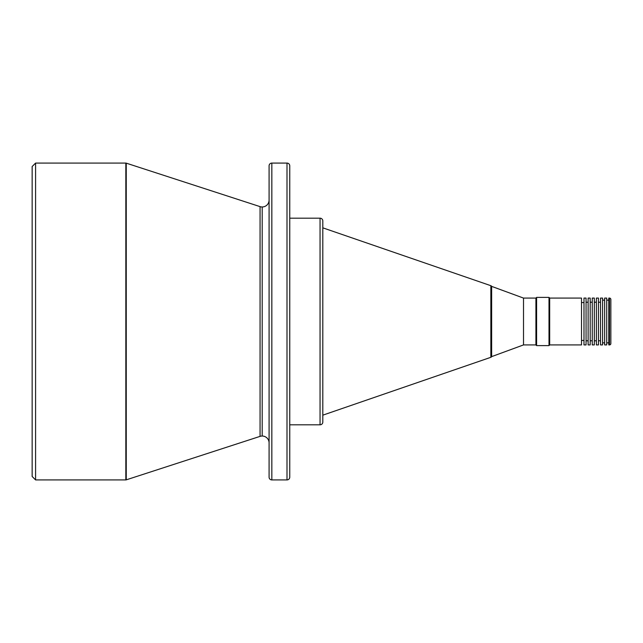 <?xml version="1.0" encoding="UTF-8"?>
<svg xmlns="http://www.w3.org/2000/svg" width="643" height="643" viewBox="0 0 643 643"><rect width="100%" height="100%" fill="white"/><g stroke="black" fill="none" stroke-linecap="round" stroke-linejoin="round"><path stroke-width="0.96" d="M260.069 436.372L260.069 206.628A6.888 6.888 0 0 0 262.199 206.966L262.199 436.034A6.888 6.888 0 0 0 260.069 436.372A6.888 6.888 0 0 1 269.087 442.923A6.888 6.888 0 0 0 262.199 436.034L262.199 206.966A6.888 6.888 0 0 1 260.069 206.628L126.253 163.153A1.374 1.374 0 0 0 125.827 163.081L125.827 479.919A1.374 1.374 0 0 0 126.253 479.847L126.253 163.153L126.253 479.847L260.069 436.372L260.069 206.628L126.253 163.153A1.374 1.374 0 0 0 125.827 163.081L35.59 163.081L32.15 166.529L32.15 476.471L35.59 479.919L35.59 163.081L35.59 479.919L125.827 479.919L125.827 163.081L35.59 163.081L32.15 166.529L32.15 476.471L35.59 479.919L125.827 479.919A1.374 1.374 0 0 0 126.253 479.847L260.069 436.372M610.85 343.539A1.374 1.374 0 0 1 609.476 344.921L608.784 344.921L608.784 298.079L609.476 298.079L609.476 344.921A1.374 1.374 0 0 0 610.85 343.539L610.85 299.461A1.374 1.374 0 0 0 609.476 298.079L608.784 298.079L608.784 344.921L609.476 344.921L609.476 298.079A1.374 1.374 0 0 1 610.85 299.461M536.6 297.396L535.916 298.079L535.916 344.921L536.6 345.604L536.6 297.396L536.6 345.604L549.001 345.604L549.685 344.921L549.685 298.079L549.001 297.396L549.001 345.604L549.001 297.396L536.6 297.396L549.001 297.396L549.685 298.079L549.685 344.921L581.505 344.921L581.505 298.079L549.685 298.079L581.505 298.079L581.505 344.921L549.685 344.921L549.001 345.604L536.6 345.604L535.916 344.921L535.916 298.079L523.515 298.079L523.515 344.921L535.916 344.921L523.515 344.921L523.515 298.079L491.638 286.376A1.374 1.374 0 0 0 490.85 285.693L490.85 357.307A1.374 1.374 0 0 0 491.638 356.624L491.638 286.376L491.638 356.624L523.515 344.921L491.638 356.624A1.374 1.374 0 0 1 490.85 357.307L490.85 285.693L322.81 227.831L490.85 285.693A1.374 1.374 0 0 1 491.638 286.376L523.515 298.079L535.916 298.079L536.6 297.396M271.836 479.919L271.836 163.081A2.757 2.757 0 0 0 269.087 165.838L269.087 477.162A2.757 2.757 0 0 0 271.836 479.919L286.995 479.919A2.757 2.757 0 0 0 289.752 477.162L289.752 165.838A2.757 2.757 0 0 0 286.995 163.081L286.995 479.919L286.995 163.081L271.836 163.081L271.836 479.919A2.757 2.757 0 0 1 269.087 477.162L269.087 165.838A2.757 2.757 0 0 1 271.836 163.081L286.995 163.081A2.757 2.757 0 0 1 289.752 165.838L289.752 477.162A2.757 2.757 0 0 1 286.995 479.919L271.836 479.919M320.053 218.186L320.053 424.814A2.757 2.757 0 0 0 322.81 422.057L322.81 220.943A2.757 2.757 0 0 0 320.053 218.186L289.752 218.186L320.053 218.186A2.757 2.757 0 0 1 322.81 220.943L322.81 422.057A2.757 2.757 0 0 1 320.053 424.814L320.053 218.186M269.087 200.086A6.888 6.888 0 0 1 262.199 206.966A6.888 6.888 0 0 0 269.087 200.077M608.784 300.144L606.719 300.144L608.784 300.144M606.719 342.856L608.784 342.856L606.719 342.856M606.719 298.079L604.653 298.079L604.653 344.921L606.719 344.921L606.719 298.079L606.719 344.921L604.653 344.921L604.653 298.079L606.719 298.079M604.653 300.144L602.587 300.144L604.653 300.144M602.587 342.856L604.653 342.856L602.587 342.856M602.587 298.079L600.522 298.079L600.522 344.921L602.587 344.921L602.587 298.079L602.587 344.921L600.522 344.921L600.522 298.079L602.587 298.079M600.522 302.218L598.456 302.218L600.522 302.218M598.456 340.782L600.522 340.782L598.456 340.782M598.456 298.079L596.382 298.079L596.382 344.921L598.456 344.921L598.456 298.079L598.456 344.921L596.382 344.921L596.382 298.079L598.456 298.079M596.382 302.218L594.317 302.218L596.382 302.218M594.317 340.782L596.382 340.782L594.317 340.782M594.317 298.079L592.251 298.079L592.251 344.921L594.317 344.921L594.317 298.079L594.317 344.921L592.251 344.921L592.251 298.079L594.317 298.079M592.251 302.218L590.186 302.218L592.251 302.218M590.186 340.782L592.251 340.782L590.186 340.782M590.186 298.079L588.12 298.079L588.12 344.921L590.186 344.921L590.186 298.079L590.186 344.921L588.12 344.921L588.12 298.079L590.186 298.079M588.12 302.218L586.054 302.218L588.12 302.218M586.054 340.782L588.12 340.782L586.054 340.782M586.054 298.079L583.989 298.079L583.989 344.921L586.054 344.921L586.054 298.079L586.054 344.921L583.989 344.921L583.989 298.079L586.054 298.079M583.989 302.556L581.505 302.556L583.989 302.556M581.505 340.444L583.989 340.444L581.505 340.444M322.81 415.169L490.85 357.307L322.81 415.169M289.752 424.814L320.053 424.814L289.752 424.814M269.087 476.415L269.087 477.162M610.85 299.566L610.85 343.434"/></g></svg>
